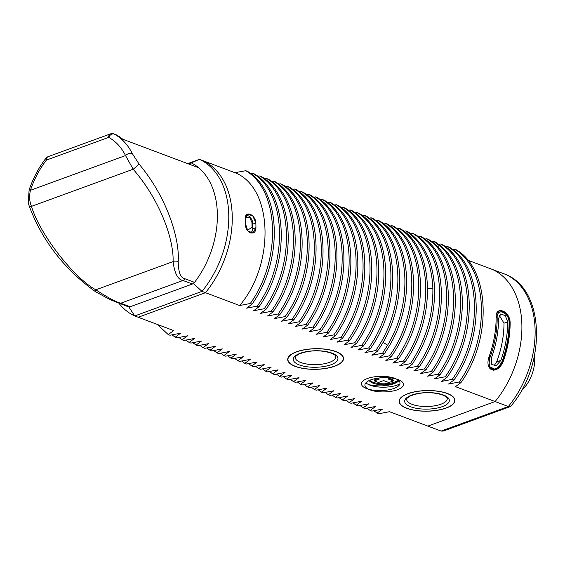 <?xml version="1.0" encoding="UTF-8"?>
<svg xmlns="http://www.w3.org/2000/svg" width="565" height="565" viewBox="0 0 565 565"><rect width="100%" height="100%" fill="white"/><g stroke="black" fill="none" stroke-linecap="round" stroke-linejoin="round"><path stroke-width="0.85" d="M247.519 171.372L245.782 170.715L234.899 172.671C273.114 187.375 275.31 263.848 239.638 305.538L250.295 303.497C281.638 259.985 279.647 190.412 245.782 170.715L247.519 171.372C281.384 191.062 283.376 260.642 252.032 304.147L250.295 303.497L252.032 304.147L246.601 308.151L257.259 306.11C288.602 262.605 286.61 193.025 252.746 173.335L250.761 173.674L252.746 173.335L254.483 173.985C288.348 193.682 290.339 263.255 258.996 306.767L257.259 306.11L258.996 306.767L253.565 310.771L264.222 308.73C295.566 265.218 293.574 195.645 259.709 175.948L257.725 176.294L259.709 175.948L261.447 176.605C295.311 196.295 297.303 265.875 265.96 309.38L264.222 308.73L265.96 309.38L260.522 313.384L271.186 311.343C302.529 267.838 300.538 198.259 266.673 178.568L264.688 178.907L266.673 178.568L268.41 179.218C302.275 198.915 304.267 268.488 272.916 312L271.186 311.343L272.916 312L267.485 316.005L278.142 313.963C309.486 270.451 307.501 200.879 273.637 181.181L271.652 181.527L273.637 181.181L275.374 181.838C309.239 201.528 311.223 271.108 279.88 314.613L278.142 313.963L279.88 314.613L274.449 318.618L285.106 316.577C316.449 273.072 314.458 203.492 280.6 183.802L278.616 184.141L280.6 183.802L282.331 184.451C316.195 204.149 318.187 273.721 286.843 317.233L285.106 316.577L286.843 317.233L281.412 321.238L292.07 319.197C323.413 275.685 321.421 206.112 287.557 186.415L285.579 186.761L287.557 186.415L289.294 187.072C323.159 206.762 325.15 276.341 293.807 319.846L292.07 319.197L293.807 319.846L288.376 323.851L299.033 321.81C330.377 278.305 328.385 208.725 294.52 189.035L292.536 189.374L294.52 189.035L296.258 189.685C330.122 209.382 332.114 278.955 300.771 322.467L299.033 321.81L300.771 322.467L295.34 326.471L305.997 324.43C337.34 280.925 335.349 211.345 301.484 191.648L299.499 191.994L301.484 191.648L303.221 192.305C337.086 211.995 339.078 281.575 307.734 325.08L305.997 324.43L307.734 325.08L302.296 329.084L312.954 327.043C344.304 283.538 342.312 213.958 308.448 194.268L306.463 194.607L308.448 194.268L310.185 194.918C344.05 214.615 346.034 284.188 314.691 327.7L312.954 327.043L314.691 327.7L309.26 331.704L319.917 329.663C351.261 286.151 349.276 216.579 315.411 196.881L313.427 197.227L315.411 196.881L317.149 197.538C351.013 217.228 352.998 286.808 321.655 330.313L319.917 329.663L321.655 330.313L316.223 334.318L326.881 332.277C358.224 288.772 356.24 219.192 322.375 199.502L320.39 199.84L322.375 199.502L324.105 200.151C357.97 219.849 359.962 289.421 328.618 332.933L326.881 332.277L328.618 332.933L323.187 336.938L333.844 334.897C365.188 291.385 363.196 221.812 329.331 202.115L327.354 202.461L329.331 202.115L331.069 202.771C364.934 222.462 366.925 292.041 335.582 335.546L333.844 334.897L335.582 335.546L330.151 339.551L340.808 337.51C372.151 294.005 370.16 224.425 336.295 204.735L334.311 205.074L336.295 204.735L338.032 205.385C371.897 225.082 373.889 294.655 342.545 338.167L340.808 337.51L342.545 338.167L337.107 342.171L347.772 340.13C379.115 296.618 377.123 227.045 343.259 207.348L341.274 207.694L343.259 207.348L344.996 208.005C378.861 227.695 380.852 297.275 349.509 340.78L347.772 340.13L349.509 340.78L344.071 344.784L354.728 342.743C386.072 299.238 384.087 229.658 350.222 209.968L348.238 210.307L350.222 209.968L351.96 210.618C385.824 230.315 387.809 299.888 356.466 343.4L354.728 342.743L356.466 343.4L351.035 347.404L361.692 345.363C393.035 301.858 391.051 232.279 357.186 212.581L355.201 212.927L357.186 212.581L358.923 213.238C392.788 232.928 394.773 302.508 363.429 346.013L361.692 345.363L363.429 346.013L357.998 350.018L368.655 347.976C399.999 304.471 398.014 234.892 364.143 215.201L362.165 215.54L364.143 215.201L365.88 215.851C399.745 235.548 401.736 305.121 370.393 348.633L368.655 347.976L370.393 348.633L364.962 352.638L375.619 350.597C406.962 307.092 404.971 237.512 371.106 217.815L369.129 218.161L371.106 217.815L372.844 218.471C406.708 238.162 408.7 307.741 377.356 351.246L375.619 350.597L377.356 351.246L371.925 355.251L382.583 353.21L387.569 345.264C414.081 301.498 409.625 239.03 378.07 220.435L376.085 220.774L378.07 220.435L379.807 221.085C411.362 239.687 415.812 302.148 389.306 345.914L384.32 353.867L382.583 353.21L384.32 353.867L378.882 357.871L389.546 355.83C420.89 312.318 418.898 242.745 385.033 223.048L383.049 223.394L385.033 223.048L386.771 223.705C420.635 243.395 422.627 312.975 391.277 356.48L389.546 355.83L391.277 356.48L385.846 360.484L396.503 358.443C427.846 314.938 425.862 245.358 391.997 225.668L390.012 226.007L391.997 225.668L393.734 226.318C427.599 246.015 429.584 315.588 398.24 359.1L396.503 358.443L398.24 359.1L392.809 363.104L403.466 361.063C434.81 317.551 432.825 247.979 398.961 228.281L396.976 228.627L398.961 228.281L400.698 228.938C434.563 248.628 436.547 318.208 405.204 361.713L403.466 361.063L405.204 361.713L399.773 365.717L410.43 363.676C425.777 340.483 433.263 315.348 432.868 288.27C431.568 261.524 422.585 242.399 405.917 230.901L403.94 231.24L405.917 230.901L407.655 231.551C424.322 243.049 433.306 262.174 434.605 288.927C434.993 315.997 427.514 341.133 412.168 364.333L410.43 363.676L412.168 364.333L406.736 368.338L417.394 366.297C448.737 322.785 446.745 253.212 412.881 233.514L410.896 233.861L412.881 233.514L414.618 234.171C448.483 253.862 450.475 323.441 419.131 366.946L417.394 366.297L419.131 366.946L413.7 370.951L424.357 368.91C455.701 325.405 453.709 255.825 419.844 236.135L417.86 236.474L419.844 236.135L421.582 236.784C455.447 256.482 457.438 326.054 426.095 369.567L424.357 368.91L426.095 369.567L420.657 373.571L431.321 371.53C462.664 328.018 460.673 258.445 426.808 238.748L424.824 239.094L426.808 238.748L428.545 239.405C462.41 259.095 464.402 328.675 433.051 372.18L431.321 371.53L433.051 372.18L427.62 376.184L438.278 374.143C467.467 333.364 468.251 268.982 439.224 245.5L433.772 241.368L431.787 241.707L433.772 241.368L435.509 242.018L440.961 246.156C469.988 269.639 469.197 334.014 440.015 374.8L438.278 374.143L440.015 374.8L434.584 378.804L445.241 376.763C476.585 333.251 474.6 263.678 440.735 243.981L438.751 244.327L440.735 243.981L442.473 244.638C476.33 264.328 478.322 333.908 446.979 377.413L445.241 376.763L446.979 377.413L441.548 381.417L452.205 379.376C483.548 335.871 481.557 266.292 447.692 246.601L445.714 246.94L447.692 246.601L449.429 247.251C483.294 266.948 485.286 336.521 453.942 380.033L452.205 379.376L453.942 380.033L448.511 384.038L459.168 381.997C490.512 338.484 488.52 268.912 454.656 249.214L452.678 249.561L454.656 249.214L456.393 249.871C490.258 269.562 492.249 339.141 460.906 382.646L459.168 381.997L460.906 382.646L455.475 386.651L495.102 401.546A84.771 57.701 -69.4 0 0 492.567 269.512L467.799 260.204L492.567 269.512A84.771 57.701 110.6 0 1 495.102 401.546A84.771 57.701 -69.4 0 0 492.567 269.512L505.795 274.484A84.771 57.701 110.6 0 1 508.331 406.518L495.102 401.546L427.846 426.102L389.497 411.694L378.84 413.735L377.102 413.079L382.533 409.074L371.876 411.115L370.139 410.465L375.577 406.461L364.919 408.502L363.182 407.845L368.613 403.841L357.956 405.882L356.218 405.232L361.649 401.228L350.992 403.269L349.255 402.612L354.686 398.608L344.029 400.649L342.291 399.999L347.722 395.994L337.065 398.035L335.328 397.379L340.766 393.374L330.101 395.415L328.364 394.766L333.802 390.761L323.145 392.802L321.407 392.145L326.838 388.141L316.181 390.182L314.444 389.532L319.875 385.528L309.217 387.569L307.48 386.912L312.911 382.908L302.254 384.949L300.516 384.299L305.947 380.294L295.29 382.336L293.553 381.679L298.991 377.674L288.327 379.715L286.596 379.066L292.027 375.061L281.37 377.102L279.633 376.445L285.064 372.441L274.406 374.482L272.669 373.832L278.1 369.828L267.443 371.869L265.705 371.212L271.136 367.208L260.479 369.249L258.742 368.599L264.173 364.595L253.516 366.636L251.778 365.979L257.216 361.974L246.552 364.015L244.822 363.366L250.253 359.361L239.595 361.402L237.858 360.745L243.289 356.741L232.632 358.782L230.894 358.132L236.325 354.128L225.668 356.169L223.931 355.512L229.362 351.508L218.704 353.549L216.967 352.899L222.398 348.895L211.741 350.936L210.003 350.279L215.442 346.274L204.777 348.315L203.047 347.666L208.478 343.661L197.821 345.702L196.083 345.046L201.514 341.041L190.857 343.082L189.12 342.432L194.551 338.428L183.893 340.469L182.156 339.812L187.587 335.808L176.93 337.849L175.192 337.199L180.623 333.195L169.966 335.236L168.229 334.579L169.966 335.236L180.623 333.195L175.192 337.199L171.986 334.861M245.782 170.715L234.899 172.671L202.927 160.658A84.771 57.701 110.6 0 1 205.462 292.691L239.638 305.538L250.295 303.497M255.846 222.977A84.771 57.701 -69.4 0 1 255.938 227.695C255.945 237.123 244.871 232.957 245.493 223.768A84.771 57.701 -69.4 0 0 245.408 219.058L247.675 213.987L252.845 216.056L255.846 222.977C255.514 214.163 244.412 209.982 245.408 219.058A84.771 57.701 110.6 0 1 245.493 223.768L247.844 230.937L252.993 233.006L255.938 227.695A84.771 57.701 -69.4 0 0 255.846 222.977L252.809 224.093M157.345 324.444L168.229 334.579L173.667 330.574L138.213 317.255L205.462 292.691A84.771 57.701 -69.4 0 0 202.927 160.658L199.445 159.351L187.707 163.638M503.295 361.332L495.696 369.785L489.085 367.42L489.311 356.077A84.771 57.701 -69.4 0 0 496.141 317.495L499.446 310.609L506.388 313.398L510.131 322.749A84.771 57.701 110.6 0 1 503.295 361.332A84.771 57.701 -69.4 0 0 510.131 322.749C510.089 310.807 495.201 305.206 496.141 317.495L499.446 310.609L506.388 313.398L510.131 322.749L509.362 323.032L510.131 322.749A84.771 57.701 -69.4 0 1 503.295 361.332L495.696 369.785L489.085 367.42L489.311 356.077A84.771 57.701 -69.4 0 0 496.141 317.495A84.771 57.701 110.6 0 1 489.311 356.077C483.654 370.887 497.172 375.965 503.295 361.332L502.334 361.685L503.295 361.332M251.439 232.399L250.966 233.119L251.439 232.399M441.081 431.074L508.331 406.518L510.153 406.638L443.221 431.081L441.081 431.074L427.846 426.102L495.102 401.546L455.475 386.651L460.906 382.646M335.928 351.585A27.918 10.325 178.9 0 0 305.22 349.594A27.918 10.325 178.9 0 0 287.698 359.545A27.918 10.325 178.9 0 0 295.297 366.424A27.918 10.325 178.9 0 0 326.005 368.415A27.918 10.325 178.9 0 0 343.527 358.471A27.918 10.325 178.9 0 0 335.928 351.585A27.918 10.325 178.9 0 0 296.463 351.811A27.918 10.325 178.9 0 0 295.297 366.424A27.918 10.325 178.9 0 0 334.763 366.205A27.918 10.325 178.9 0 0 335.928 351.585M447.325 393.452A27.918 10.325 178.9 0 0 416.617 391.46A27.918 10.325 178.9 0 0 399.095 401.411A27.918 10.325 178.9 0 0 406.701 408.29A27.918 10.325 178.9 0 0 437.402 410.282A27.918 10.325 178.9 0 0 454.924 400.338A27.918 10.325 178.9 0 0 447.325 393.452A27.918 10.325 178.9 0 0 407.866 393.678A27.918 10.325 178.9 0 0 406.701 408.29A27.918 10.325 178.9 0 0 446.159 408.071A27.918 10.325 178.9 0 0 447.325 393.452M398.226 379.652A19.288 7.133 -1.1 0 1 403.481 384.412A19.288 7.133 -1.1 0 1 391.375 391.284A19.288 7.133 -1.1 0 1 370.16 389.907A19.288 7.133 -1.1 0 1 364.905 385.153A19.288 7.133 -1.1 0 1 377.01 378.282A19.288 7.133 -1.1 0 1 398.226 379.652M399.893 383.896A19.288 7.133 -1.1 0 1 370.068 385.189A19.288 7.133 -1.1 0 1 365.943 382.773M178.95 337.482L182.156 339.812L187.587 335.808L176.93 337.849L175.192 337.199M185.913 340.095L189.12 342.432L194.551 338.428L183.893 340.469L182.156 339.812M192.877 342.715L196.083 345.046L201.514 341.041L190.857 343.082L189.12 342.432M199.84 345.328L203.047 347.666L208.478 343.661L197.821 345.702L196.083 345.046M206.797 347.948L210.003 350.279L215.442 346.274L204.777 348.315L203.047 347.666M213.761 350.561L216.967 352.899L222.398 348.895L211.741 350.936L210.003 350.279M220.724 353.182L223.931 355.512L229.362 351.508L218.704 353.549L216.967 352.899M227.688 355.795L230.894 358.132L236.325 354.128L225.668 356.169L223.931 355.512M234.652 358.415L237.858 360.745L243.289 356.741L232.632 358.782L230.894 358.132M241.615 361.028L244.822 363.366L250.253 359.361L239.595 361.402L237.858 360.745M248.572 363.648L251.778 365.979L257.216 361.974L246.552 364.015L244.822 363.366M255.535 366.261L258.742 368.599L264.173 364.595L253.516 366.636L251.778 365.979M262.499 368.881L265.705 371.212L271.136 367.208L260.479 369.249L258.742 368.599M269.463 371.495L272.669 373.832L278.1 369.828L267.443 371.869L265.705 371.212M276.426 374.115L279.633 376.445L285.064 372.441L274.406 374.482L272.669 373.832M283.39 376.728L286.596 379.066L292.027 375.061L281.37 377.102L279.633 376.445M290.346 379.348L293.553 381.679L298.991 377.674L288.327 379.715L286.596 379.066M297.31 381.961L300.516 384.299L305.947 380.294L295.29 382.336L293.553 381.679M304.274 384.581L307.48 386.912L312.911 382.908L302.254 384.949L300.516 384.299M311.237 387.195L314.444 389.532L319.875 385.528L309.217 387.569L307.48 386.912M318.201 389.815L321.407 392.145L326.838 388.141L316.181 390.182L314.444 389.532M325.165 392.428L328.364 394.766L333.802 390.761L323.145 392.802L321.407 392.145M332.121 395.048L335.328 397.379L340.766 393.374L330.101 395.415L328.364 394.766M339.085 397.661L342.291 399.999L347.722 395.994L337.065 398.035L335.328 397.379M346.048 400.281L349.255 402.612L354.686 398.608L344.029 400.649L342.291 399.999M353.012 402.894L356.218 405.232L361.649 401.228L350.992 403.269L349.255 402.612M359.976 405.515L363.182 407.845L368.613 403.841L357.956 405.882L356.218 405.232M366.932 408.128L370.139 410.465L375.577 406.461L364.919 408.502L363.182 407.845M373.896 410.748L377.102 413.079L382.533 409.074L371.876 411.115L370.139 410.465M390.775 377.964L388.042 378.967L393.275 380.937L388.847 382.554L383.607 380.584L378.437 382.477L374.263 380.902L379.433 379.016L377.335 378.225M369.192 380.542A15.227 5.629 178.9 0 0 373.006 383.169A15.227 5.629 178.9 0 0 398.636 380.542M369.722 380.302A15.227 5.629 178.9 0 0 372.985 382.223A15.227 5.629 178.9 0 0 398.12 380.111M374.263 380.902L374.242 379.963L378.147 378.536M389.306 378.508L393.261 379.991L393.275 380.937M406.885 408.227A27.664 10.227 178.9 0 0 437.31 410.197A27.664 10.227 178.9 0 0 454.67 400.345A27.664 10.227 178.9 0 0 447.141 393.523A27.664 10.227 178.9 0 0 416.716 391.545A27.664 10.227 178.9 0 0 399.349 401.404A27.664 10.227 178.9 0 0 406.885 408.227M295.481 366.36A27.664 10.227 178.9 0 0 325.913 368.331A27.664 10.227 178.9 0 0 343.273 358.478A27.664 10.227 178.9 0 0 335.744 351.656A27.664 10.227 178.9 0 0 305.312 349.686A27.664 10.227 178.9 0 0 287.952 359.538A27.664 10.227 178.9 0 0 295.481 366.36M499.255 315.334L504.001 323.18A79.693 54.24 -69.4 0 1 496.614 361.967L493.867 366.064M377.102 413.079L378.84 413.735L389.497 411.694L427.846 426.102L495.102 401.546M506.247 274.696L505.795 274.484M510.153 406.638L510.831 406.157C546.362 365.061 545.253 290.488 506.007 274.569M521.22 390.945A31.619 21.519 -69.4 0 0 534.525 355.533M507.695 321.831L505.329 315.708L500.816 313.9L498.577 318.413A84.771 57.701 -69.4 0 1 491.748 356.995L491.741 364.34L496.042 365.88L500.858 360.421A84.771 57.701 -69.4 0 0 507.695 321.831L504.001 323.18M497.186 317.911C496.444 307.311 509.107 312.064 509.086 322.382A84.771 57.701 110.6 0 1 502.066 361.473C495.484 374.171 486.175 370.534 490.166 357.002A84.771 57.701 -69.4 0 0 497.186 317.911A1.017 0.36 -0 0 0 496.141 317.812M509.086 322.382A1.017 0.36 180 0 1 509.362 322.629C509.326 335.575 506.996 348.57 502.363 361.593C501.459 364.736 499.107 367.335 495.307 369.383L488.612 366.219M497.2 312.65L498.959 311.336L497.836 311.739M493.45 370.216L493.874 369.906M95.407 291.632A5.078 0.883 123.6 0 1 95.824 289.81L173.081 261.595C173.978 241.869 161.929 202.418 133.171 169.225L125.536 155.559A73.605 50.094 -69.4 0 0 108.65 137.38L46.401 160.107A73.605 50.094 -69.4 0 0 30.446 190.285C29.083 196.133 29.429 201.493 31.478 206.359C39.818 234.51 74.036 278.022 95.824 289.81C107.993 297.691 116.298 302.162 120.748 303.214L130.162 306.753L192.411 284.026L182.989 280.48C177.869 279.675 174.571 273.375 173.081 261.595A5.078 2.726 -0.2 0 0 178.201 261.482C179.797 240.619 168.356 199.014 139.047 164.055L132.252 153.496A78.683 53.555 -69.4 0 0 114.201 134.067A5.078 3.701 118.2 0 0 108.65 137.38A5.078 3.213 69.9 0 1 110.387 133.919L48.145 156.653A5.078 3.213 69.9 0 0 46.401 160.107A5.078 1.526 -142.4 0 1 45.857 158.32C38.66 167.727 33.081 178.279 29.112 189.974L28.25 202.658L29.105 205.688C41.888 240.309 63.993 268.961 95.407 291.632L109.97 299.563L128.262 306.781M130.162 306.753L128.001 306.661M116.291 134.851L114.201 134.067A5.078 3.454 110.6 0 0 113.911 133.933L116.002 134.717A5.078 3.454 110.6 0 1 116.291 134.851A78.683 53.555 110.6 0 1 122.725 139.216L198.689 167.763A78.683 53.555 -69.4 0 0 191.253 162.882L188.435 163.914M198.689 167.763A78.683 53.555 -69.4 0 1 207.475 177.848A78.683 53.555 -69.4 0 1 194.537 282.359L185.115 278.82C180.659 278.206 178.356 272.422 178.201 261.482M245.471 217.419L249.702 217.433L251.941 222.518L252.774 223.309M251.934 222.511A82.751 56.323 110.6 0 1 252.032 227.405L247.35 230.245M118.933 303.278A84.771 57.701 -69.4 0 0 134.731 315.948L201.98 291.385L193.244 283.298L192.411 284.026M128.785 306.844L134.731 315.948L138.213 317.255L205.462 292.691L201.98 291.385A84.771 57.701 -69.4 0 0 199.445 159.351L191.253 162.882M194.537 282.359L193.244 283.298M139.047 164.055A5.078 0.353 -40.7 0 1 133.171 169.225L31.478 206.359A5.078 1.815 160 0 1 29.105 205.688M202.927 160.658L234.899 172.671C273.114 187.375 275.31 263.848 239.638 305.538L205.462 292.691A84.771 57.701 -69.4 0 0 202.927 160.658A84.771 57.701 110.6 0 1 205.462 292.691L138.213 317.255L205.462 292.691M168.229 334.579L173.667 330.574L138.213 317.255M252.032 304.147L246.601 308.151L257.259 306.11M258.996 306.767L253.565 310.771L264.222 308.73M265.96 309.38L260.522 313.384L271.186 311.343M272.916 312L267.485 316.005L278.142 313.963M279.88 314.613L274.449 318.618L285.106 316.577M286.843 317.233L281.412 321.238L292.07 319.197M293.807 319.846L288.376 323.851L299.033 321.81M300.771 322.467L295.34 326.471L305.997 324.43M307.734 325.08L302.296 329.084L312.954 327.043M314.691 327.7L309.26 331.704L319.917 329.663M321.655 330.313L316.223 334.318L326.881 332.277M328.618 332.933L323.187 336.938L333.844 334.897M335.582 335.546L330.151 339.551L340.808 337.51M342.545 338.167L337.107 342.171L347.772 340.13M349.509 340.78L344.071 344.784L354.728 342.743M356.466 343.4L351.035 347.404L361.692 345.363M363.429 346.013L357.998 350.018L368.655 347.976M370.393 348.633L364.962 352.638L375.619 350.597M377.356 351.246L371.925 355.251L382.583 353.21M384.32 353.867L378.882 357.871L389.546 355.83M391.277 356.48L385.846 360.484L396.503 358.443M398.24 359.1L392.809 363.104L403.466 361.063M405.204 361.713L399.773 365.717L410.43 363.676M412.168 364.333L406.736 368.338L417.394 366.297M419.131 366.946L413.7 370.951L424.357 368.91M426.095 369.567L420.657 373.571L431.321 371.53M433.051 372.18L427.62 376.184L438.278 374.143M440.015 374.8L434.584 378.804L445.241 376.763M446.979 377.413L441.548 381.417L452.205 379.376M453.942 380.033L448.511 384.038L459.168 381.997M366.678 388.6A19.288 7.133 178.9 0 0 393.939 388.445A19.288 7.133 178.9 0 0 394.744 378.345A19.288 7.133 178.9 0 0 367.483 378.501A19.288 7.133 178.9 0 0 366.678 388.6M456.393 249.871L454.656 249.214M449.429 247.251L447.692 246.601M442.473 244.638L440.735 243.981M435.509 242.018L433.772 241.368M428.545 239.405L426.808 238.748M421.582 236.784L419.844 236.135M414.618 234.171L412.881 233.514M407.655 231.551L405.917 230.901M400.698 228.938L398.961 228.281M393.734 226.318L391.997 225.668M386.771 223.705L385.033 223.048M379.807 221.085L378.07 220.435M372.844 218.471L371.106 217.815M365.88 215.851L364.143 215.201M358.923 213.238L357.186 212.581M351.96 210.618L350.222 209.968M344.996 208.005L343.259 207.348M338.032 205.385L336.295 204.735M331.069 202.771L329.331 202.115M324.105 200.151L322.375 199.502M317.149 197.538L315.411 196.881M310.185 194.918L308.448 194.268M303.221 192.305L301.484 191.648M296.258 189.685L294.52 189.035M289.294 187.072L287.557 186.415M282.331 184.451L280.6 183.802M275.374 181.838L273.637 181.181M268.41 179.218L266.673 178.568M261.447 176.605L259.709 175.948M254.483 173.985L252.746 173.335M398.869 380.768A19.288 7.133 -1.1 0 1 368.451 384.49M255.938 227.695L252.823 228.832M387.569 345.264L382.978 342.185M432.868 288.27L427.698 288.807M439.224 245.5L437.451 246.877M410.762 406.807A22.332 8.256 -1.1 0 1 411.694 395.119A22.332 8.256 -1.1 0 1 443.264 394.935A22.332 8.256 -1.1 0 1 442.331 406.631A22.332 8.256 -1.1 0 1 410.762 406.807M412.203 404.385A20.305 7.507 -1.1 0 1 406.673 399.377C407.471 398.636 404.957 399.328 410.148 396.079C417.295 393.014 429.393 390.839 442.508 394.949C448.638 397.831 446.611 397.915 447.275 398.593A20.305 7.507 -1.1 0 1 434.534 405.832A20.305 7.507 -1.1 0 1 412.203 404.385M299.365 364.941A22.332 8.256 -1.1 0 1 300.298 353.252A22.332 8.256 -1.1 0 1 331.86 353.069A22.332 8.256 -1.1 0 1 330.928 364.764A22.332 8.256 -1.1 0 1 299.365 364.941M300.806 362.518A20.305 7.507 -1.1 0 1 295.276 357.511C296.074 356.769 293.56 357.461 298.744 354.213C305.891 351.155 317.996 348.972 331.111 353.09C337.241 355.964 335.207 356.049 335.878 356.734A20.305 7.507 -1.1 0 1 323.138 363.966A20.305 7.507 -1.1 0 1 300.806 362.518M496.614 361.967L500.858 360.421M489.128 356.621L490.166 357.002M118.876 303.257A5.078 3.454 110.6 0 0 120.748 303.214L182.989 280.48A5.078 3.454 -69.4 0 0 185.115 278.82M250.754 233.063L252.301 230.979L252.852 228.147A3.044 1.066 -179.7 0 0 252.025 227.413M29.112 189.974L30.446 190.285L125.536 155.559A5.078 3.143 -26.5 0 1 132.252 153.496M454.641 398.954L454.67 400.345M399.321 400.013L399.349 401.404M343.245 357.087L343.273 358.478M287.924 358.146L287.952 359.538M495.307 369.383L493.061 370.209M509.362 322.629C509.8 315.362 500.943 308.787 498.959 311.336M252.76 223.217L252.357 220.908L250.627 217.617L248.96 216.063L246.22 215.201M252.774 223.281L252.866 228.147M48.145 156.653A5.078 5.078 0 0 0 45.857 158.32M113.911 133.933A5.078 5.078 0 0 0 110.387 133.919"/></g></svg>
